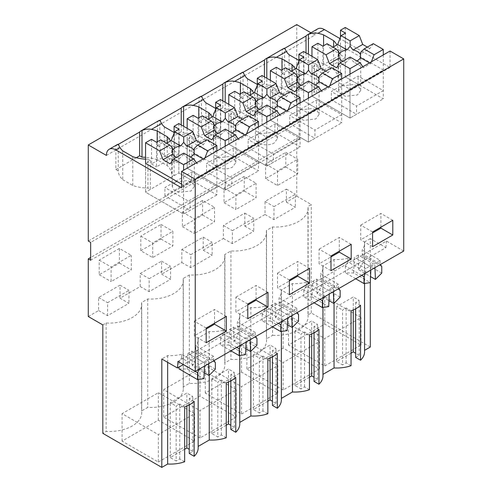 <?xml version="1.0" encoding="UTF-8"?>
<svg xmlns="http://www.w3.org/2000/svg" width="492" height="492" viewBox="0 0 492 492"><rect width="100%" height="100%" fill="white"/><g stroke="black" fill="none" stroke-linecap="round" stroke-linejoin="round"><path stroke-width="0.37" stroke-dasharray="2.46 1.84" d="M90.651 260.25L299.13 139.888L299.13 122.047L296.75 120.669L88.277 241.037M299.13 122.047L90.651 242.408M299.13 139.888L296.75 138.516L90.651 257.507M88.277 316.522L98.615 310.55L98.615 297.512L120.011 285.157L120.011 298.195L140.214 286.529L140.214 273.49L161.61 261.141L161.61 274.179L181.819 262.513L181.819 249.475L203.208 237.126L203.208 250.164L212.722 244.672L223.417 238.497L223.417 225.459L244.813 213.104L244.813 226.142L265.016 214.481L265.016 201.443L286.412 189.088L286.412 202.126L296.75 196.154L296.75 138.516M265.612 178.664L265.612 164.039L285.815 152.372L285.815 167.003L265.612 178.664L277.494 185.527L297.703 173.861L297.703 159.236L277.494 170.902L277.494 185.527M202.618 200.41L202.618 215.035L182.409 226.701L182.409 212.077L202.618 200.41L214.506 207.273L194.297 218.94L194.297 233.565L214.506 221.898L214.506 207.273M140.81 250.717L161.019 239.05L161.019 224.426L140.81 236.092L140.81 250.717L152.698 257.58L172.901 245.914L172.901 231.289L152.698 242.956L152.698 257.58M119.415 248.448L99.212 260.114L99.212 274.739L119.415 263.072L119.415 248.448L131.303 255.305L111.1 266.971L111.1 281.596L131.303 269.936L131.303 255.305M244.216 176.394L224.014 188.061L224.014 202.686L244.216 191.019L244.216 176.394L256.104 183.258L235.896 194.918L235.896 209.549L256.104 197.882L256.104 183.258M140.214 286.529L149.131 291.676L170.527 279.327L161.61 274.179M181.819 262.513L190.73 267.66L212.126 255.311L203.208 250.164M223.417 238.497L232.329 243.645L253.724 231.289L244.813 226.142M265.016 214.481L273.933 219.623L295.323 207.273L286.412 202.126M296.75 196.154L311.301 204.555L307.986 206.468A32.577 18.807 180 0 1 308.121 208.208A32.577 18.807 180 0 1 272.537 226.935L266.381 230.49A32.577 18.807 180 0 1 266.523 232.224A32.577 18.807 180 0 1 230.939 250.951L224.782 254.505A32.577 18.807 180 0 1 224.924 256.24A32.577 18.807 180 0 1 189.34 274.966L183.184 278.521A32.577 18.807 180 0 1 183.319 280.262A32.577 18.807 180 0 1 147.741 298.988L141.585 302.543A32.577 18.807 180 0 1 141.721 304.277A32.577 18.807 180 0 1 106.137 323.004L102.822 324.917M98.615 310.55L107.533 315.698L128.922 303.343L120.011 298.195M149.131 291.676L149.211 278.687L170.607 266.332L170.527 279.327M190.73 267.66L190.81 254.665L212.206 242.316L212.126 255.311M232.329 243.645L232.408 230.65L253.804 218.3L253.724 231.289M273.933 219.623L274.013 206.634L295.403 194.278L295.323 207.273M370.291 347.038L311.301 312.98L307.986 314.892L307.986 206.468M311.301 312.98L311.301 204.555M272.537 226.935L272.537 335.359L266.381 338.914A32.577 18.807 180 0 1 266.523 340.648A32.577 18.807 180 0 1 230.939 359.375L224.782 362.93A32.577 18.807 180 0 1 224.924 364.664A32.577 18.807 180 0 1 189.34 383.391L183.184 386.946A32.577 18.807 180 0 1 183.319 388.686A32.577 18.807 180 0 1 147.741 407.407L141.585 410.961A32.577 18.807 180 0 1 141.721 412.702A32.577 18.807 180 0 1 106.137 431.429L102.822 433.341M307.986 314.892A32.577 18.807 180 0 1 308.121 316.633A32.577 18.807 180 0 1 272.537 335.359M266.381 230.49L266.381 338.914M230.939 250.951L230.939 359.375M224.782 254.505L224.782 362.93M189.34 274.966L189.34 383.391M183.184 278.521L183.184 386.946M147.741 298.988L147.741 407.407M141.585 302.543L141.585 410.961M106.137 323.004L106.137 431.429M107.533 315.698L107.613 302.703L129.002 290.354L128.922 303.343M322.967 374.357L322.85 374.43A27.939 16.131 0 0 1 322.967 375.913M314.044 381.405L317.611 379.344L314.044 377.284M309.45 377.192L295.028 385.519L300.969 388.951L300.969 334.056L304.536 331.995L309.45 334.831M309.45 389.726L304.536 386.89L300.969 388.951M281.369 398.379L281.246 290.022A27.939 16.131 180 0 1 281.369 291.504A27.939 16.131 180 0 1 278.982 298.023L278.982 301.731L296.811 312.026L296.811 308.318L282.549 316.553L274.542 311.928L183.375 364.566L179.002 362.05L181.517 358.004L199.346 368.293L199.346 364.59L181.517 354.295L181.517 358.004M281.369 399.928A27.939 16.131 0 0 0 281.246 398.446M272.445 405.42L276.012 403.36L272.445 401.3M267.851 401.214L253.429 409.535L259.37 412.966L259.37 358.071L262.937 356.011L267.851 358.846M267.851 413.747L262.937 410.912L259.37 412.966M239.764 422.394L239.647 314.037A27.939 16.131 180 0 1 239.764 315.526A27.939 16.131 180 0 1 237.384 322.045L237.384 325.747L255.213 336.042L255.213 332.334L240.951 340.569L223.122 330.28L223.122 333.982L240.951 344.277L240.951 340.569M239.764 423.95A27.939 16.131 0 0 0 239.647 422.462M230.846 429.436L234.413 427.382L230.846 425.322M226.246 425.229L211.831 433.557L217.772 436.988L217.772 382.087L221.338 380.027L226.246 382.862M226.246 437.763L221.338 434.928L217.772 436.988M198.165 446.41L198.048 446.478A27.939 16.131 0 0 1 198.165 447.966M189.248 453.458L192.809 451.398L189.248 449.337M184.648 449.245L170.226 457.572L176.173 461.004L176.173 406.103L179.74 404.049L184.648 406.884M184.648 461.779L179.74 458.944L176.173 461.004M364.566 350.341L364.449 241.984A27.939 16.131 180 0 1 364.566 243.472A27.939 16.131 180 0 1 362.186 249.991L362.186 253.694L380.015 263.989L380.015 260.286L372.001 255.662L274.542 311.928L264.721 306.258L264.721 309.966L282.549 320.261L282.549 316.553M364.566 351.897A27.939 16.131 0 0 0 364.449 350.409M355.648 357.383L359.209 355.329L355.648 353.268M351.048 353.176L336.626 361.503L342.573 364.935L342.573 310.034L346.134 307.974L351.048 310.815M351.048 365.71L346.134 362.875L342.573 364.935M158.344 462.031L194.592 441.103L158.344 420.174L122.09 441.103L158.344 462.031L158.344 434.584L194.592 413.655L158.344 392.727L122.09 413.655L158.344 434.584M199.943 438.015L163.688 417.087L199.943 396.158L236.197 417.087L199.943 438.015L199.943 410.568L236.197 389.639L199.943 368.705L163.688 389.639L199.943 410.568M324.745 365.962L360.993 345.033L324.745 324.105L288.49 345.033L324.745 365.962L324.745 338.514L360.993 317.586L324.745 296.651L288.49 317.586L324.745 338.514M241.541 414L277.796 393.071L241.541 372.137L205.293 393.071L241.541 414L241.541 386.546L277.796 365.618L241.541 344.689L205.293 365.618L241.541 386.546M283.146 389.978L246.892 369.049L283.146 348.121L319.394 369.049L283.146 389.978L283.146 362.53L319.394 341.602L283.146 320.673L246.892 341.602L283.146 362.53M159.875 120.38L157.452 121.776A13.45 7.761 60 0 1 158.75 120.657M201.474 96.358L199.051 97.76A13.45 7.761 60 0 1 200.349 96.641M243.073 72.342L240.65 73.739A13.45 7.761 60 0 1 241.953 72.619M284.671 48.327L282.254 49.723A13.45 7.761 60 0 1 283.552 48.603M106.401 155.429L314.88 35.067A13.45 7.761 60 0 1 317.666 28.911M118.271 144.396L115.854 145.792A13.45 7.761 60 0 1 117.151 144.673M390.058 51.02L390.058 67.49L339.947 38.554M338.115 49.44L340.489 50.811L340.489 79.636L338.115 78.265L338.115 49.44A30.467 17.589 0 0 0 336.897 44.926M340.489 50.811L345.249 48.068L383.28 70.03L383.28 98.849L345.249 76.887L311.965 96.106L316.719 93.357L314.345 91.986L314.345 63.167L316.719 64.538L311.965 67.281L350.003 89.243L383.28 70.03M298.89 60.418L299.161 60.578A30.467 17.589 0 0 0 314.345 63.167M296.516 73.456L298.89 74.833L298.89 103.652L296.516 102.281L296.516 73.456A30.467 17.589 0 0 0 295.298 68.948M298.89 74.833L303.644 72.084L341.682 94.046L341.682 122.865L303.644 100.909L270.366 120.122L275.12 117.379L272.74 116.001L272.74 87.182L275.12 88.554L270.366 91.303L308.398 113.258L341.682 94.046M257.291 84.44L257.562 84.593A30.467 17.589 0 0 0 272.74 87.182M254.911 97.477L257.291 98.849L257.291 127.668L254.911 126.296L254.911 97.477A30.467 17.589 0 0 0 253.694 92.963M257.291 98.849L262.045 96.106L300.083 118.062L300.083 146.887L262.045 124.925L228.768 144.138L233.522 141.395L231.142 140.023L231.142 111.198L233.522 112.576L228.768 115.319L266.799 137.274L300.083 118.062M215.693 108.455L215.963 108.609A30.467 17.589 0 0 0 231.142 111.198M213.313 121.493L215.693 122.865L215.693 151.69L213.313 150.312L213.313 121.493A30.467 17.589 0 0 0 212.095 116.979M215.693 122.865L220.447 120.122L258.478 142.077L258.478 170.902L220.447 148.941L187.163 168.159L191.917 165.41L189.543 164.039L189.543 135.22L191.917 136.591L187.163 139.334L225.201 161.296L258.478 142.077M174.094 132.471L174.365 132.631A30.467 17.589 0 0 0 189.543 135.22M171.714 145.509L174.094 146.887L174.094 175.706L171.714 174.334L171.714 145.509A30.467 17.589 0 0 0 170.496 141.001M174.094 146.887L178.848 144.138L216.88 166.099L216.88 194.918L178.848 172.963L145.564 192.175L150.318 189.432L147.944 188.055L147.944 159.236L150.318 160.607L145.564 163.35L145.564 192.175L183.602 214.131L216.88 194.918M181.579 184.143L183.602 185.312L216.88 166.099M145.564 159.15A30.467 17.589 0 0 0 147.944 159.236M390.058 67.49L181.579 187.852M403.723 251.055L386.429 241.068L177.956 361.429M370.291 282.586L370.291 238.614L385.913 247.63L372.001 255.662L362.186 249.991M385.913 247.63L386.429 241.068M370.291 238.614L364.449 241.984M164.31 126.825L164.31 155.65A30.473 17.595 0 0 1 159.826 146.887L159.826 120.208M159.826 146.887L157.452 145.509L157.452 121.776M181.222 124.925L181.222 131.788L183.602 133.16L183.602 126.296M205.908 102.81L205.908 131.628A30.473 17.595 0 0 1 201.431 122.865L201.431 96.192M201.431 122.865L199.051 121.493L199.051 97.76M222.821 100.909L222.821 107.773L225.201 109.144L225.201 102.281M247.513 78.794L247.513 107.613A30.473 17.595 0 0 1 243.03 98.849L243.03 72.17M243.03 98.849L240.65 97.477L240.65 73.739M264.425 76.887L264.425 83.751L266.799 85.122L266.799 78.259M289.112 54.772L289.112 83.597A30.473 17.595 0 0 1 284.628 74.833L284.628 48.154M284.628 74.833L282.254 73.462L282.254 49.723M306.024 52.872L306.024 59.735L308.398 61.106L308.398 54.243M122.711 150.841L122.711 179.666A30.473 17.595 0 0 1 118.228 170.902L118.228 144.224M118.228 170.902L115.854 169.531L115.854 145.792M380.015 263.989L380.39 264.524M381.755 266.473L363.151 255.735L362.186 253.694M381.755 273.109L363.151 262.371L358.766 269.8L370.562 276.615M363.151 255.735L363.151 262.371M374.935 267.673L374.806 264.659L358.219 255.084L358.766 269.8M361.638 275.354L345.402 265.981L347.918 261.928L365.747 272.224L365.747 268.521L347.918 258.226L347.918 261.928M365.372 273.195L365.747 272.224M215.355 362.549L196.751 351.805L196.751 358.44L192.366 365.876L204.162 372.684M215.355 369.178L196.751 358.44M198.971 369.264L199.346 368.293M256.953 338.527L238.356 327.789L238.356 334.425L233.964 341.854L245.766 348.668M256.953 345.163L238.356 334.425M236.837 347.407L220.607 338.035L223.122 333.982M240.57 345.249L240.951 344.277M298.552 314.511L279.954 303.773L279.954 310.403L275.563 317.838L287.365 324.652M298.552 321.147L279.954 310.403M278.435 323.385L262.205 314.019L264.721 309.966M282.174 321.233L282.549 320.261M340.156 290.495L321.553 279.751L321.553 286.387L317.168 293.822L328.963 300.63M340.156 297.125L321.553 286.387M320.034 299.37L303.804 289.997L306.319 285.95L324.148 296.239L324.148 292.537L306.319 282.242L306.319 285.95M323.773 297.211L324.148 296.239M206.185 328.047L194.297 321.184L194.297 335.87L206.185 329.007M214.506 323.244L214.506 309.517L194.297 321.184M247.783 304.031L235.896 297.168L235.896 311.854L247.783 304.991M256.104 299.228L256.104 285.501L235.896 297.168M330.981 255.994L319.099 249.13L319.099 263.817L330.981 256.953M339.302 251.191L339.302 237.464L319.099 249.13M289.382 280.01L277.494 273.152L277.494 287.832L289.382 280.975M297.703 275.206L297.703 261.486L277.494 273.152M372.585 231.978L360.697 225.115L360.697 239.801L372.585 232.937M380.9 227.175L380.9 213.448L360.697 225.115M338.791 288.546L338.41 288.005L338.41 284.302L324.148 292.537M303.804 289.997L303.804 296.854L312.063 296.977L312.764 281.326L329.351 290.901L329.228 294.062M329.351 290.901L333.207 288.681L333.336 291.695M318.957 329.339L314.044 326.503L317.611 324.443L311.67 321.018L295.028 330.624L300.969 334.056M314.105 302.795L303.804 296.854M312.063 296.977L328.724 306.596M333.207 288.681L316.614 279.099L312.764 281.326M316.614 279.099L317.168 293.822M338.41 288.005L320.581 277.716L321.553 279.751M338.41 284.302L320.581 274.007L320.581 277.716M262.205 314.019L262.205 320.87L270.465 320.999L271.16 305.341L287.752 314.923L287.629 318.084M287.752 314.923L291.608 312.697L291.731 315.71M296.811 312.026L297.186 312.561M277.359 353.361L272.445 350.519L276.012 348.465L270.071 345.033L253.429 354.64L259.37 358.071M272.5 326.817L262.205 320.87M270.465 320.999L287.125 330.618M291.608 312.697L275.016 303.115L271.16 305.341M275.016 303.115L275.563 317.838M279.954 303.773L278.982 301.731M296.811 308.318L278.982 298.023M220.607 338.035L220.607 344.886L228.86 345.015L229.561 329.363L246.154 338.939L246.025 342.1M246.154 338.939L250.01 336.712L250.133 339.726M255.213 336.042L255.588 336.577M235.76 377.376L230.846 374.541L234.413 372.481L228.466 369.049L211.831 378.656L217.772 382.087M230.902 350.833L220.607 344.886M228.86 345.015L245.526 354.634M250.01 336.712L233.417 327.137L229.561 329.363M233.417 327.137L233.964 341.854M238.356 327.789L237.384 325.747M255.213 332.334L237.384 322.045M213.989 360.599L213.614 360.058L213.614 356.356L199.346 364.59M179.002 368.902L187.261 369.031L187.962 353.379L204.555 362.955L204.426 366.116M204.555 362.955L208.405 360.728L208.534 363.748M194.155 401.392L189.248 398.557L192.809 396.497L186.868 393.065L170.226 402.677L176.173 406.103M179.002 362.05L179.002 367.087M187.261 369.031L203.922 378.649M208.405 360.728L191.818 351.153L187.962 353.379M191.818 351.153L192.366 365.876M213.614 360.058L195.785 349.769L196.751 351.805M213.614 356.356L195.785 346.061L195.785 349.769M360.556 305.323L355.648 302.488L359.209 300.428L353.268 296.996L336.626 306.602L342.573 310.034M345.402 265.981L345.402 272.832L353.662 272.962L370.322 282.58M355.704 278.779L345.402 272.832M353.662 272.962L354.363 257.31L370.956 266.885L370.827 270.047M370.956 266.885L374.806 264.659M358.219 255.084L354.363 257.31M380.015 260.286L365.747 268.521M174.094 175.706L178.848 172.963L178.848 144.138M171.714 174.334A30.467 17.589 0 0 0 167.231 165.57L157.182 159.765A30.473 17.595 0 0 0 145.564 157.348M136.302 157.723L115.854 169.531M122.711 179.666L132.76 185.472A30.467 17.589 0 0 0 147.944 188.055M340.489 79.636L345.249 76.887L345.249 48.068M338.115 78.265A30.467 17.589 0 0 0 333.631 69.495L323.582 63.696A30.473 17.595 0 0 0 308.398 61.106M306.024 59.735L282.254 73.462M289.112 83.597L299.161 89.396A30.467 17.589 0 0 0 314.345 91.986M311.965 67.281L311.965 96.106L350.003 118.062L383.28 98.849M298.89 103.652L303.644 100.909L303.644 72.084M296.516 102.281A30.467 17.589 0 0 0 292.033 93.517L281.978 87.711A30.473 17.595 0 0 0 266.799 85.122M264.425 83.751L240.65 97.477M247.513 107.613L257.562 113.418A30.467 17.589 0 0 0 272.74 116.001M270.366 91.303L270.366 120.122L308.398 142.083L341.682 122.865M257.291 127.668L262.045 124.925L262.045 96.106M254.911 126.296A30.467 17.589 0 0 0 250.428 117.533L240.379 111.727A30.473 17.595 0 0 0 225.201 109.144M222.821 107.773L199.051 121.493M205.908 131.628L215.963 137.434A30.467 17.589 0 0 0 231.142 140.023M228.768 115.319L228.768 144.138L266.799 166.099L300.083 146.887M215.693 151.69L220.447 148.941L220.447 120.122M213.313 150.312A30.467 17.589 0 0 0 208.829 141.548L198.78 135.749A30.473 17.595 0 0 0 183.602 133.16M181.222 131.788L157.452 145.509M164.31 155.65L174.365 161.45A30.467 17.589 0 0 0 189.543 164.039M187.163 139.334L187.163 168.159L225.201 190.115L258.478 170.902M181.517 354.295A27.939 16.131 180 0 1 167.655 355.605L161.813 358.976M347.918 258.226A27.939 16.131 180 0 1 334.056 259.53L322.85 266.006A27.939 16.131 180 0 1 322.967 267.488A27.939 16.131 180 0 1 320.581 274.007M306.319 282.242A27.939 16.131 180 0 1 292.457 283.552L281.246 290.022M264.721 306.258A27.939 16.131 180 0 1 250.858 307.568L239.647 314.037M223.122 330.28A27.939 16.131 180 0 1 209.254 331.583L198.048 338.059A27.939 16.131 180 0 1 198.165 339.541A27.939 16.131 180 0 1 195.785 346.061M226.388 316.381L214.506 309.517M206.185 342.733L194.297 335.87M247.783 318.718L235.896 311.854M267.986 292.365L256.104 285.501M330.981 270.68L319.099 263.817M351.19 244.327L339.302 237.464M289.382 294.696L277.494 287.832M309.591 268.349L297.703 261.486M392.788 220.311L380.9 213.448M372.585 246.664L360.697 239.801M132.76 185.472L132.76 156.647M150.318 160.607L150.318 189.432M183.602 185.312L183.602 214.131L190.14 210.361L190.14 202.126L164.937 187.575L191.683 172.138L216.88 186.683L190.14 202.126M167.231 165.57L167.231 142.883M157.182 159.765L157.182 141.825M174.365 161.45L174.365 132.631M191.917 136.591L191.917 165.41M225.201 161.296L225.201 190.115L231.738 186.339L231.738 178.104L206.542 163.559L233.282 148.117L258.478 162.667L231.738 178.104M208.829 141.548L208.829 118.867M198.78 135.749L198.78 117.809M215.963 137.434L215.963 108.609M233.522 112.576L233.522 141.395M266.799 137.274L266.799 166.099L273.337 162.323L273.337 154.088L248.14 139.543L274.88 124.101L300.083 138.652L273.337 154.088M250.428 117.533L250.428 94.851M240.379 111.727L240.379 93.787M257.562 113.418L257.562 84.593M275.12 88.554L275.12 117.379M308.398 113.258L308.398 142.083L314.935 138.307L314.935 130.072L289.739 115.522L316.485 100.085L341.682 114.63L314.935 130.072M292.033 93.517L292.033 70.83M281.978 87.711L281.978 69.772M299.161 89.396L299.161 60.578M316.719 64.538L316.719 93.357M350.003 89.243L350.003 118.062L356.54 114.292L356.54 106.057L331.337 91.506L358.084 76.069L383.28 90.614L356.54 106.057M333.631 69.495L333.631 46.814M323.582 63.696L323.582 45.756M314.88 35.067L310.938 32.792M319.394 369.049L319.394 341.602M283.146 348.121L283.146 320.673M246.892 369.049L246.892 341.602M205.293 393.071L205.293 365.618M277.796 393.071L277.796 365.618M241.541 372.137L241.541 344.689M288.49 345.033L288.49 317.586M324.745 324.105L324.745 296.651M360.993 345.033L360.993 317.586M236.197 417.087L236.197 389.639M199.943 396.158L199.943 368.705M163.688 417.087L163.688 389.639M122.09 441.103L122.09 413.655M194.592 441.103L194.592 413.655M158.344 420.174L158.344 392.727M314.044 332.832L314.044 326.503M317.611 379.344L317.611 324.443M311.67 333.97L311.67 321.018M295.028 385.519L295.028 330.624M304.536 386.89L304.536 331.995M322.85 266.006L322.85 374.43M292.457 283.552L292.457 327.229M272.445 356.848L272.445 350.519M276.012 403.36L276.012 348.465M270.071 357.992L270.071 345.033M253.429 409.535L253.429 354.64M262.937 410.912L262.937 356.011M250.858 307.568L250.858 351.245M230.846 380.863L230.846 374.541M234.413 427.382L234.413 372.481M228.466 382.007L228.466 369.049M211.831 433.557L211.831 378.656M221.338 434.928L221.338 380.027M209.254 331.583L209.254 375.261M198.048 338.059L198.048 446.478M189.248 404.885L189.248 398.557M192.809 451.398L192.809 396.497M186.868 406.023L186.868 393.065M170.226 457.572L170.226 402.677M179.74 458.944L179.74 404.049M167.655 355.605L167.655 362.352M355.648 308.816L355.648 302.488M359.209 355.329L359.209 300.428M353.268 309.954L353.268 296.996M336.626 361.503L336.626 306.602M346.134 362.875L346.134 307.974M334.056 259.53L334.056 303.207M244.216 191.019L256.104 197.882M224.014 188.061L235.896 194.918M224.014 202.686L235.896 209.549M119.415 263.072L131.303 269.936M99.212 260.114L111.1 266.971M99.212 274.739L111.1 281.596M140.81 236.092L152.698 242.956M161.019 239.05L172.901 245.914M161.019 224.426L172.901 231.289M182.409 212.077L194.297 218.94M182.409 226.701L194.297 233.565M202.618 215.035L214.506 221.898M285.815 167.003L297.703 173.861M285.815 152.372L297.703 159.236M265.612 164.039L277.494 170.902M286.412 189.088L295.403 194.278M265.016 201.443L274.013 206.634M244.813 213.104L253.804 218.3M223.417 225.459L232.408 230.65M203.208 237.126L212.206 242.316M181.819 249.475L190.81 254.665M161.61 261.141L170.607 266.332M140.214 273.49L149.211 278.687M120.011 285.157L129.002 290.354M98.615 297.512L107.613 302.703M296.75 120.669L296.75 24.6M333.022 47.164L330.507 48.616L339.369 53.733M327.075 43.739L330.507 48.616M322.9 46.15L322.9 70.762L345.482 57.724L345.482 33.112M350.119 57.041L350.119 58.081L353.736 62.029A11.058 6.384 0 0 0 356.866 60.934M350.119 58.081L346.251 62.176L336.571 67.761M342.949 61.18A11.058 6.384 0 0 0 346.251 62.176M341.823 85.891L338.588 90.411L340.452 93.954L345.415 96.309L357.463 94.925L360.697 90.411L358.84 86.863L353.877 84.513L341.823 85.891M317.906 43.265L317.906 67.878L340.489 54.84L340.489 37.146M340.489 54.84L345.482 57.724M317.906 67.878L322.9 70.762M362.862 66.715L363.551 67.693L353.736 62.029M369.492 62.89L370.679 63.579L363.551 67.693M371.368 61.807L370.679 63.579M373.28 43.665L369.849 48.548L360.169 54.138M369.849 48.548L367.339 47.097M345.249 27.484L345.249 76.887L358.084 84.304L358.084 76.069M383.28 54.932L383.28 90.614M311.965 56.303L311.965 96.106L350.003 118.062L350.003 74.144M358.084 84.304L331.337 99.741L356.54 114.292M331.337 99.741L331.337 91.506M291.418 71.186L288.909 72.638L297.771 77.754M285.477 67.755L288.909 72.638M281.301 70.165L281.301 94.778L303.884 81.74L303.884 57.127M308.521 81.057L308.521 82.102L312.137 86.045A11.058 6.384 0 0 0 315.261 84.95M308.521 82.102L304.653 86.192L294.966 91.783M301.35 85.196A11.058 6.384 0 0 0 304.653 86.192M300.225 109.913L296.99 114.427L298.847 117.975L303.81 120.325L315.864 118.941L319.099 114.427L317.235 110.878L312.272 108.529L300.225 109.913M276.307 67.281L276.307 91.893L298.89 78.855L298.89 61.168M298.89 78.855L303.884 81.74M276.307 91.893L281.301 94.778M321.264 90.737L321.952 91.709L312.137 86.045M327.893 86.906L329.08 87.594L321.952 91.709M329.769 85.823L329.08 87.594M331.682 67.687L328.25 72.564L318.57 78.154M328.25 72.564L325.735 71.119M303.644 51.5L303.644 100.909L316.485 108.32L316.485 100.085M341.682 78.948L341.682 114.63M270.366 80.319L270.366 120.122L308.398 142.083L308.398 98.16M316.485 108.32L289.739 123.756L314.935 138.307M289.739 123.756L289.739 115.522M249.819 95.202L247.31 96.653L256.172 101.77M243.878 91.77L247.31 96.653M239.702 94.181L239.702 118.793L262.285 105.755L262.285 81.143M266.916 105.073L266.916 106.118L270.538 110.06A11.058 6.384 0 0 0 273.663 108.966M266.916 106.118L263.048 110.208L253.368 115.798M259.751 109.212A11.058 6.384 0 0 0 263.048 110.208M258.626 133.929A11.058 6.384 0 0 0 255.385 138.443A11.058 6.384 0 0 0 262.211 144.34A11.058 6.384 0 0 0 274.265 142.957L277.5 138.443L275.637 134.894L270.674 132.545L258.626 133.929M234.709 91.303L234.709 115.915L257.291 102.877L257.291 85.184M257.291 102.877L262.285 105.755M234.709 115.915L239.702 118.793M279.665 114.753L280.348 115.731L270.538 110.06M286.295 110.928L287.482 111.61L280.348 115.731M288.164 109.845L287.482 111.61M290.083 91.703L286.651 96.586L276.971 102.17M286.651 96.586L284.136 95.134M262.045 75.516L262.045 124.925L274.88 132.336L274.88 124.101M300.083 102.963L300.083 138.652M228.768 104.341L228.768 144.138L266.799 166.099L266.799 122.182M274.88 132.336L248.14 147.778L273.337 162.323M248.14 147.778L248.14 139.543M208.221 119.218L205.705 120.669L214.567 125.786M202.273 115.786L205.705 120.669M198.098 118.197L198.098 142.815L220.68 129.777L220.68 105.159M225.318 129.095L225.318 130.134L228.934 134.082A11.058 6.384 0 0 0 232.064 132.988M225.318 130.134L221.449 134.224L211.769 139.814M218.147 133.234A11.058 6.384 0 0 0 221.449 134.224M217.021 157.944A11.058 6.384 0 0 0 213.786 162.458A11.058 6.384 0 0 0 220.613 168.362A11.058 6.384 0 0 0 232.661 166.979L235.896 162.458L234.038 158.916L229.075 156.561L217.021 157.944M193.11 115.319L193.11 139.931L215.693 126.893L215.693 109.199M215.693 126.893L220.68 129.777M193.11 139.931L198.098 142.815M238.067 138.769L238.749 139.746L228.934 134.082M244.69 134.943L245.883 135.632L238.749 139.746M246.566 133.861L245.883 135.632M248.478 115.718L245.047 120.602L235.367 126.192M245.047 120.602L242.538 119.15M220.447 99.532L220.447 148.941L233.282 156.351L233.282 148.117M258.478 126.985L258.478 162.667M187.163 128.357L187.163 168.159L225.201 190.115L225.201 146.198M233.282 156.351L206.542 171.794L231.738 186.339M206.542 171.794L206.542 163.559M166.622 143.24L164.107 144.685L172.969 149.802M160.675 139.808L164.107 144.685M156.499 142.219L156.499 166.831L179.082 153.793L179.082 129.181M183.719 153.11L183.719 154.156L187.335 158.098A11.058 6.384 0 0 0 190.465 157.003M183.719 154.156L179.851 158.246L170.171 163.836M176.548 157.249A11.058 6.384 0 0 0 179.851 158.246M175.423 181.966L172.188 186.48L174.051 190.029L179.014 192.378L191.062 190.994L194.297 186.48L192.44 182.932L187.477 180.582L175.423 181.966M151.511 139.334L151.511 163.947L174.094 150.909L174.094 133.215M174.094 150.909L179.082 153.793M151.511 163.947L156.499 166.831M196.462 162.79L197.151 163.762L187.335 158.098M203.091 158.959L204.278 159.648L197.151 163.762M204.967 157.877L204.278 159.648M206.88 139.74L203.448 144.617L193.768 150.208M203.448 144.617L200.939 143.166M178.848 123.553L178.848 172.963L191.683 180.373L191.683 172.138M216.88 151.001L216.88 186.683M145.564 163.35L145.564 192.175L183.602 214.131L183.602 170.214M191.683 180.373L164.937 195.81L190.14 210.361M164.937 195.81L164.937 187.575M308.121 208.208L308.121 316.633M266.523 232.224L266.523 340.648M224.924 256.24L224.924 364.664M183.319 280.262L183.319 388.686M141.721 304.277L141.721 412.702M322.967 267.488L322.967 307.5M281.369 291.504L281.369 331.522M239.764 315.526L239.764 355.538M198.165 339.541L198.165 379.553M364.566 243.472L364.566 283.484M338.582 90.411L338.582 52.17M360.704 90.411L360.704 53.247M296.983 114.427L296.983 76.186M319.105 114.427L319.105 77.269M255.385 138.443L255.385 100.202M277.5 138.443L277.5 101.284M213.786 162.458L213.786 124.224M235.902 162.458L235.902 125.3M172.188 186.48L172.188 148.24M194.303 186.48L194.303 149.322"/><path stroke-width="0.74" d="M310.938 32.792L296.75 24.6L88.277 144.962L88.277 241.037L90.651 242.408L90.651 260.25L88.277 258.878L90.651 257.507M167.655 362.352L167.655 464.03L161.813 467.4L102.822 433.341L102.822 324.917L88.277 316.522L88.277 258.878M334.056 303.207L334.056 367.954L322.967 374.357M292.457 327.229L292.457 391.976A27.939 16.131 0 0 0 309.45 389.726L309.45 334.831C313.392 333.447 316.559 331.614 318.957 329.339L318.957 384.24A27.939 16.131 0 0 0 322.967 375.913L322.967 307.5M318.957 384.24L314.044 381.405L314.044 332.832M314.044 377.284L311.67 375.913L309.45 377.192M292.457 391.976L281.369 398.379M250.858 351.245L250.858 415.992A27.939 16.131 0 0 0 267.851 413.747L267.851 358.846C271.793 357.463 274.96 355.636 277.359 353.361L277.359 408.255A27.939 16.131 0 0 0 281.369 399.928L281.369 331.522M277.359 408.255L272.445 405.42L272.445 356.848M272.445 401.3L270.071 399.928L267.851 401.214M250.858 415.992L239.764 422.394M209.254 375.261L209.254 440.008A27.939 16.131 0 0 0 226.246 437.763L226.246 382.862C230.195 381.484 233.362 379.652 235.76 377.376L235.76 432.271A27.939 16.131 0 0 0 239.764 423.95L239.764 355.538M235.76 432.271L230.846 429.436L230.846 380.863M230.846 425.322L228.466 423.95L226.246 425.229M209.254 440.008L198.165 446.41M167.655 464.03A27.939 16.131 0 0 0 184.648 461.779L184.648 406.884C188.59 405.5 191.763 403.668 194.155 401.392L194.155 456.293A27.939 16.131 0 0 0 198.165 447.966L198.165 379.553M194.155 456.293L189.248 453.458L189.248 404.885M189.248 449.337L186.868 447.966L184.648 449.245M370.291 282.586L370.291 347.038L364.566 350.341M334.056 367.954A27.939 16.131 0 0 0 351.048 365.71L351.048 310.815C354.99 309.431 358.164 307.598 360.556 305.323L360.556 360.218A27.939 16.131 0 0 0 364.566 351.897L364.566 283.484M360.556 360.218L355.648 357.383L355.648 308.816M355.648 353.268L353.268 351.897L351.048 353.176M170.496 141.001A30.467 17.589 0 0 0 167.231 136.745L157.182 130.946A30.473 17.595 0 0 0 151.518 129.378L161.597 123.56L159.826 120.208A13.45 7.761 60 0 0 158.75 120.657L140.921 130.952A13.45 7.761 60 0 1 141.997 130.503L141.997 157.176L139.623 155.804L136.302 157.723M159.875 120.38L181.222 108.049A13.45 7.761 60 0 1 182.52 106.93A13.45 7.761 60 0 1 183.602 106.481C186.671 105.147 189.844 104.778 193.122 105.362L203.202 99.544L201.431 96.192A13.45 7.761 60 0 0 200.349 96.641L182.52 106.93M201.474 96.358L222.821 84.034A13.45 7.761 60 0 1 224.124 82.914A13.45 7.761 60 0 1 225.201 82.465C228.27 81.131 231.443 80.756 234.721 81.346L244.801 75.522L243.03 72.17A13.45 7.761 60 0 0 241.953 72.619L224.124 82.914M243.073 72.342L264.425 60.018A13.45 7.761 60 0 1 265.723 58.899A13.45 7.761 60 0 1 266.799 58.45C269.874 57.115 273.048 56.74 276.32 57.324L286.399 51.506L284.628 48.154A13.45 7.761 60 0 0 283.552 48.603L265.723 58.899M284.671 48.327L306.024 36.002A13.45 7.761 60 0 1 307.322 34.877A13.45 7.761 60 0 1 308.398 34.428L308.398 54.243M336.897 44.926A30.467 17.589 0 0 0 333.631 40.676L323.582 34.87A30.473 17.595 0 0 0 317.918 33.308C314.646 32.724 311.473 33.099 308.398 34.428M307.322 34.877L317.666 28.911A13.45 7.761 60 0 1 324.388 29.575L339.947 38.554M88.277 144.962L106.401 155.429A13.45 7.761 60 0 1 109.187 149.273A13.45 7.761 60 0 1 115.909 149.937L119.999 147.575L118.228 144.224A13.45 7.761 60 0 0 117.151 144.673L109.187 149.273M118.271 144.396L139.623 132.071A13.45 7.761 60 0 1 140.921 130.952M151.518 129.378C148.246 128.793 145.072 129.168 141.997 130.503M286.399 51.506A30.473 17.595 0 0 0 289.112 54.772L298.89 60.418M295.298 68.948A30.467 17.589 0 0 0 292.033 64.692L281.978 58.892A30.473 17.595 0 0 0 276.32 57.324M244.801 75.522A30.473 17.595 0 0 0 247.513 78.794L257.291 84.44M253.694 92.963A30.467 17.589 0 0 0 250.428 88.714L240.379 82.908A30.473 17.595 0 0 0 234.721 81.346M203.202 99.544A30.473 17.595 0 0 0 205.908 102.81L215.693 108.455M212.095 116.979A30.467 17.589 0 0 0 208.829 112.73L198.78 106.924A30.473 17.595 0 0 0 193.122 105.362M161.597 123.56A30.473 17.595 0 0 0 164.31 126.825L174.094 132.471M200.939 143.166L196.32 140.503L192.889 131.659L178.848 123.553L174.094 126.296L179.082 129.181L174.672 131.727L171.241 140.571L180.589 145.97A11.058 6.384 0 0 0 175.423 147.655A11.058 6.384 0 0 0 172.969 149.802L172.194 147.502L169.728 145.029L160.675 139.808L156.499 142.219L151.511 139.334L145.564 142.766L145.564 163.35L181.579 184.143M119.999 147.575A30.473 17.595 0 0 0 122.711 150.841L132.76 156.647A30.467 17.589 0 0 0 145.564 159.15M403.723 58.911L195.25 179.273L195.25 371.417L403.723 251.055L403.723 58.911L390.058 51.02L181.579 171.382L181.579 187.852L115.909 149.937M195.25 179.273L181.579 171.382M392.788 234.998L392.788 220.311L372.585 231.978L372.585 246.664L392.788 234.998L380.9 228.134L372.585 232.937M289.382 280.01L309.591 268.349L309.591 283.029L289.382 294.696L289.382 280.01M330.981 255.994L351.19 244.327L351.19 259.013L330.981 270.68L330.981 255.994M247.783 304.031L247.783 318.718L267.986 307.051L267.986 292.365L247.783 304.031M226.388 331.067L226.388 316.381L206.185 328.047L206.185 342.733L226.388 331.067L214.506 324.203L206.185 329.007M195.25 371.417L177.956 361.429L177.434 367.991L183.375 364.566L197.606 372.795L198.971 369.264M181.222 108.049L181.222 124.925M183.602 126.296L183.602 106.481M222.821 84.034L222.821 100.909M225.201 102.281L225.201 82.465M264.425 60.018L264.425 76.887M266.799 78.259L266.799 58.45M306.024 36.002L306.024 52.872M139.623 132.071L139.623 155.804M380.39 264.524L381.755 266.473L381.755 273.109L375.427 279.419L374.935 267.673M370.562 276.615L375.427 279.419M365.372 273.195L364.006 276.719L361.638 275.354M213.989 360.599L215.355 362.549L215.355 369.178L209.026 375.494L208.534 363.748M204.162 372.684L209.026 375.494M255.588 336.577L256.953 338.527L256.953 345.163L250.625 351.472L250.133 339.726M245.766 348.668L250.625 351.472M240.57 345.249L239.204 348.773L236.837 347.407M297.186 312.561L298.552 314.511L298.552 321.147L292.23 327.457L291.731 315.71M287.365 324.652L292.23 327.457M282.174 321.233L280.809 324.757L278.435 323.385M338.791 288.546L340.156 290.495L340.156 297.125L333.828 303.441L333.336 291.695M328.963 300.63L333.828 303.441M323.773 297.211L322.408 300.741L320.034 299.37M214.506 324.203L214.506 323.244M267.986 307.051L256.104 300.188L247.783 304.991M256.104 300.188L256.104 299.228M351.19 259.013L339.302 252.15L330.981 256.953M339.302 252.15L339.302 251.191M309.591 283.029L297.703 276.172L289.382 280.975M297.703 276.172L297.703 275.206M380.9 228.134L380.9 227.175M322.408 300.741L322.408 307.592L314.105 302.795M329.228 294.062L328.724 306.596L322.408 307.592M280.809 324.757L280.809 331.608L272.5 326.817M287.629 318.084L287.125 330.618L280.809 331.608M239.204 348.773L239.204 355.624L230.902 350.833M246.025 342.1L245.526 354.634L239.204 355.624M197.606 372.795L197.606 379.646L179.002 368.902L179.002 367.087M204.426 366.116L203.922 378.649L197.606 379.646M364.006 276.719L364.006 283.57L355.704 278.779M370.827 270.047L370.322 282.58L364.006 283.57M145.564 157.348A30.473 17.595 0 0 0 141.997 157.176M161.813 467.4L161.813 358.976L177.434 367.991M167.231 142.883L167.231 136.745M157.182 141.825L157.182 130.946M208.829 118.867L208.829 112.73M198.78 117.809L198.78 106.924M250.428 94.851L250.428 88.714M240.379 93.787L240.379 82.908M292.033 70.83L292.033 64.692M281.978 69.772L281.978 58.892M333.631 46.814L333.631 40.676M323.582 45.756L323.582 34.87M311.67 375.913L311.67 333.97M270.071 399.928L270.071 357.992M228.466 423.95L228.466 382.007M186.868 447.966L186.868 406.023M353.268 351.897L353.268 309.954M367.339 47.097L362.721 44.434L359.289 35.59L345.249 27.484L340.489 30.227L345.482 33.112L341.073 35.658L337.641 44.501L346.989 49.901A11.058 6.384 0 0 0 341.823 51.58A11.058 6.384 0 0 0 339.369 53.733L338.594 51.432L336.128 48.96L326.005 54.803L311.965 46.697L311.965 56.303M337.641 44.501L333.022 47.164M346.989 49.901L350.119 46.279L350.119 40.879L341.073 35.658M336.128 48.96L327.075 43.739L322.9 46.15L317.906 43.265L311.965 46.697M356.866 60.934A11.058 6.384 0 0 0 357.463 60.614A11.058 6.384 0 0 0 360.378 57.632L369.492 62.89M338.594 51.432L339.117 58.056A11.058 6.384 0 0 0 342.949 61.18M350.119 46.279L353.035 50.018A11.058 6.384 0 0 1 360.169 54.138L360.691 52.38L360.378 57.632M362.721 44.434L353.035 50.018M359.289 35.59L350.119 40.879M340.489 37.146L340.489 30.227M339.117 58.056L329.437 63.646L326.005 54.803M340.003 62.884L350.003 68.652L360.119 62.81L350.119 57.041L340.003 62.884L336.571 67.761L329.437 63.646M360.119 62.81L362.862 66.715M374.111 54.735L383.28 49.44L373.28 43.665L364.111 48.96L374.111 54.735L371.368 61.807M364.111 48.96L360.691 52.38M383.28 49.44L383.28 54.932M350.003 68.652L350.003 74.144M325.735 71.119L321.116 68.45L317.684 59.606L303.644 51.5L298.89 54.243L303.884 57.127L299.468 59.673L296.036 68.517L305.391 73.917A11.058 6.384 0 0 0 300.225 75.602A11.058 6.384 0 0 0 297.771 77.754L296.996 75.448L294.523 72.976L284.407 78.818L270.366 70.713L270.366 80.319M296.036 68.517L291.418 71.186M305.391 73.917L308.521 70.294L308.521 64.901L299.468 59.673M294.523 72.976L285.477 67.755L281.301 70.165L276.307 67.281L270.366 70.713M315.261 84.95A11.058 6.384 0 0 0 315.864 84.63A11.058 6.384 0 0 0 318.779 81.647L327.893 86.906M296.996 75.448L297.519 82.072A11.058 6.384 0 0 0 301.35 85.196M308.521 70.294L311.436 74.04A11.058 6.384 0 0 1 318.57 78.154L319.093 76.401L318.779 81.647M321.116 68.45L311.436 74.04M317.684 59.606L308.521 64.901M298.89 61.168L298.89 54.243M297.519 82.072L287.838 87.662L284.407 78.818M298.398 86.9L308.398 92.674L318.521 86.832L308.521 81.057L298.398 86.9L294.966 91.783L287.838 87.662M318.521 86.832L321.264 90.737M332.512 78.751L341.682 73.456L331.682 67.687L322.512 72.976L332.512 78.751L329.769 85.823M322.512 72.976L319.093 76.401M341.682 73.456L341.682 78.948M308.398 92.674L308.398 98.16M284.136 95.134L279.517 92.465L276.086 83.622L262.045 75.516L257.291 78.259L262.285 81.143L257.87 83.689L254.438 92.533L263.792 97.933A11.058 6.384 0 0 0 258.626 99.618A11.058 6.384 0 0 0 256.172 101.77L255.397 99.464L252.925 96.998L242.808 102.84L228.768 94.728L228.768 104.341M254.438 92.533L249.819 95.202M263.792 97.933L266.916 94.31L266.916 88.917L257.87 83.689M252.925 96.998L243.878 91.77L239.702 94.181L234.709 91.303L228.768 94.728M273.663 108.966A11.058 6.384 0 0 0 274.265 108.646A11.058 6.384 0 0 0 277.18 105.663L286.295 110.928M255.397 99.464L255.92 106.094A11.058 6.384 0 0 0 259.751 109.212M266.916 94.31L269.837 98.056A11.058 6.384 0 0 1 276.971 102.17L277.494 100.417L277.18 105.663M279.517 92.465L269.837 98.056M276.086 83.622L266.916 88.917M257.291 85.184L257.291 78.259M255.92 106.094L246.24 111.678L242.808 102.84M256.799 110.915L266.799 116.69L276.916 110.848L266.916 105.073L256.799 110.915L253.368 115.798L246.24 111.678M276.916 110.848L279.665 114.753M290.913 102.766L300.083 97.477L290.083 91.703L280.914 96.998L290.913 102.766L288.164 109.845M280.914 96.998L277.494 100.417M300.083 97.477L300.083 102.963M266.799 116.69L266.799 122.182M242.538 119.15L237.919 116.487L234.487 107.643L220.447 99.532L215.693 102.281L220.68 105.159L216.271 107.711L212.839 116.555L222.187 121.955A11.058 6.384 0 0 0 217.021 123.633A11.058 6.384 0 0 0 214.567 125.786L213.792 123.486L211.326 121.014L201.21 126.856L187.163 118.75L187.163 128.357M212.839 116.555L208.221 119.218M222.187 121.955L225.318 118.332L225.318 112.932L216.271 107.711M211.326 121.014L202.273 115.786L198.098 118.197L193.11 115.319L187.163 118.75M232.064 132.988A11.058 6.384 0 0 0 232.661 132.662A11.058 6.384 0 0 0 235.582 129.679L244.69 134.943M213.792 123.486L214.321 130.109A11.058 6.384 0 0 0 218.147 133.234M225.318 118.332L228.239 122.071A11.058 6.384 0 0 1 235.367 126.192L235.889 124.433L235.582 129.679M237.919 116.487L228.239 122.071M234.487 107.643L225.318 112.932M215.693 109.199L215.693 102.281M214.321 130.109L204.635 135.7L201.21 126.856M215.201 134.937L225.201 140.706L235.317 134.863L225.318 129.095L215.201 134.937L211.769 139.814L204.635 135.7M235.317 134.863L238.067 138.769M249.315 126.788L258.478 121.493L248.478 115.718L239.315 121.014L249.315 126.788L246.566 133.861M239.315 121.014L235.889 124.433M258.478 121.493L258.478 126.985M225.201 140.706L225.201 146.198M171.241 140.571L166.622 143.24M180.589 145.97L183.719 142.348L183.719 136.954L174.672 131.727M190.465 157.003A11.058 6.384 0 0 0 191.062 156.684A11.058 6.384 0 0 0 193.977 153.701L203.091 158.959M172.194 147.502L172.717 154.125A11.058 6.384 0 0 0 176.548 157.249M183.719 142.348L186.634 146.093A11.058 6.384 0 0 1 193.768 150.208L194.291 148.449L193.977 153.701M196.32 140.503L186.634 146.093M192.889 131.659L183.719 136.954M174.094 133.215L174.094 126.296M145.564 142.766L159.605 150.872L169.728 145.029M172.717 154.125L163.037 159.715L159.605 150.872M173.602 158.953L183.602 164.728L193.719 158.885L183.719 153.11L173.602 158.953L170.171 163.836L163.037 159.715M193.719 158.885L196.462 162.79M207.71 150.804L216.88 145.509L206.88 139.74L197.71 145.029L207.71 150.804L204.967 157.877M197.71 145.029L194.291 148.449M216.88 145.509L216.88 151.001M183.602 164.728L183.602 170.214M317.918 33.308L324.388 29.575"/></g></svg>
